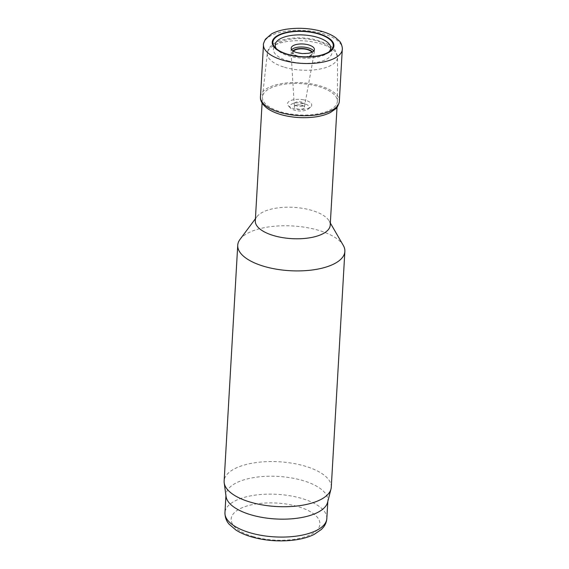 <?xml version="1.0" encoding="UTF-8"?>
<svg xmlns="http://www.w3.org/2000/svg" width="569" height="569" viewBox="0 0 569 569"><rect width="100%" height="100%" fill="white"/><g stroke="black" fill="none" stroke-linecap="round" stroke-linejoin="round"><path stroke-width="0.43" stroke-dasharray="2.85 2.13" d="M331.265 487.235A53.657 22.411 3.3 0 0 278.995 461.772A53.657 22.411 3.3 0 0 224.136 481.054M239.997 239.421A53.657 22.411 -176.7 0 1 318.647 230.338A53.657 22.411 -176.7 0 1 343.285 245.381M327.588 502.342A51.018 21.309 3.3 0 0 327.858 500.628A51.018 21.309 3.3 0 0 278.149 476.417A51.018 21.309 3.3 0 0 225.985 494.753A51.018 21.309 3.3 0 0 226.057 496.488M330.219 225.16A37.526 15.676 3.3 0 0 329.117 220.928A37.526 15.676 3.3 0 0 293.661 207.351A37.526 15.676 3.3 0 0 256.882 216.761A37.526 15.676 3.3 0 0 255.296 220.836M280.766 111.844A37.526 15.676 3.3 0 0 337.353 101.417A37.526 15.676 3.3 0 0 337.367 101.069A37.526 15.676 3.3 0 0 300.795 83.615A37.526 15.676 3.3 0 0 262.458 96.744A37.526 15.676 3.3 0 0 262.43 97.1A37.526 15.676 3.3 0 0 280.766 111.844M302.502 99.646A12.148 5.078 -176.7 0 1 305.788 100.364A12.148 5.078 -176.7 0 1 310.518 107.178A12.148 5.078 -176.7 0 1 299.301 109.511A12.148 5.078 -176.7 0 1 288.433 105.905A12.148 5.078 -176.7 0 1 290.354 100.713A12.148 5.078 -176.7 0 1 302.502 99.646M300.958 102.946A9.744 4.068 -176.7 0 1 304.422 103.629A9.744 4.068 -176.7 0 1 308.27 109.042A9.744 4.068 -176.7 0 1 299.216 110.962A9.744 4.068 -176.7 0 1 290.446 108.018A9.744 4.068 -176.7 0 1 291.819 104.006A9.744 4.068 -176.7 0 1 300.958 102.946M300.524 103.188A9.147 3.819 -176.7 0 1 304.116 103.871L300.524 103.188M328.932 51.886A27.81 11.615 -176.7 0 1 327.922 52.825A27.81 11.615 -176.7 0 1 302.267 58.159A27.81 11.615 -176.7 0 1 277.388 49.908A27.81 11.615 -176.7 0 1 276.498 48.863M326.826 518.544A51.018 21.309 3.3 0 0 277.117 494.333A51.018 21.309 3.3 0 0 224.954 512.669M252.892 536.482A44.439 18.557 3.3 0 0 319.913 523.914A44.439 18.557 3.3 0 0 253.817 504.333A44.439 18.557 3.3 0 0 252.892 536.482M293.483 51.246A9.495 3.962 3.3 0 0 297.736 55.99A9.495 3.962 3.3 0 0 308.213 56.267A9.495 3.962 3.3 0 0 311.784 52.305M292.971 50.918A10.178 4.253 3.3 0 0 297.388 56.189A10.178 4.253 3.3 0 0 308.811 56.431A10.178 4.253 3.3 0 0 312.324 52.035M287.722 60.791A29.353 12.262 3.3 0 0 331.99 52.49A29.353 12.262 3.3 0 0 288.327 39.56A29.353 12.262 3.3 0 0 287.722 60.791M284.5 67.263A35.164 14.687 3.3 0 0 319.771 69.077A35.164 14.687 3.3 0 0 337.531 57.156A35.164 14.687 3.3 0 0 303.263 40.804A35.164 14.687 3.3 0 0 267.345 53.109A35.164 14.687 3.3 0 0 284.5 67.263M263.475 44.709A39.496 16.494 -176.7 0 1 317.481 32.262A39.496 16.494 -176.7 0 1 323.043 33.671A39.496 16.494 -176.7 0 1 342.339 49.261M260.481 96.787A39.489 16.494 -176.7 0 1 320.027 85.876A39.489 16.494 -176.7 0 1 339.33 101.332M296.776 105.087A5.199 2.169 -176.7 0 1 302.096 105.329A5.199 2.169 -176.7 0 1 303.412 108.665A5.199 2.169 -176.7 0 1 295.489 108.295A5.199 2.169 -176.7 0 1 296.776 105.087M294.586 102.968A5.462 2.283 -176.7 0 1 302.402 102.249A5.462 2.283 -176.7 0 1 305.055 104.511A5.462 2.283 -176.7 0 1 299.486 106.36A5.462 2.283 -176.7 0 1 294.166 103.878A5.462 2.283 -176.7 0 1 294.586 102.968M313.754 50.968A11.657 4.872 -176.7 0 1 314.237 52.796A11.657 4.872 -176.7 0 1 302.345 56.744A11.657 4.872 -176.7 0 1 290.987 51.452A11.657 4.872 -176.7 0 1 291.677 49.702M314.38 49.816A11.636 4.858 -176.7 0 1 302.523 53.699A11.636 4.858 -176.7 0 1 291.193 48.479M327.808 501.488L327.858 500.628M225.936 495.613L225.985 494.753M337.019 107.313L337.353 101.417M262.096 102.989L262.43 97.1M256.882 216.761L255.417 218.724M329.117 220.928L330.34 223.041M337.367 101.069L337.531 57.156L335.262 50.364L333.804 48.593L328.69 44.631L315.653 39.702C308.811 38.137 301.79 37.568 294.593 37.981C288.006 38.379 282.324 39.617 277.551 41.686C271.498 44.346 268.099 48.152 267.345 53.109L262.458 96.744M310.518 107.178L308.27 109.042M288.433 105.905L290.446 108.018M291.193 48.145L290.987 51.452L294.166 103.878L294.536 106.481L296.456 105.208C300.283 103.707 305.66 107.107 304.387 107.05L314.237 52.796L314.415 49.482M327.922 52.825L330.212 50.961M277.388 49.908L275.325 47.796"/><path stroke-width="0.85" d="M237.735 245.246L224.136 481.054A53.657 22.411 3.3 0 0 224.207 482.875A53.657 22.411 3.3 0 0 250.353 502.143A53.657 22.411 3.3 0 0 330.987 489.034A53.657 22.411 3.3 0 0 331.265 487.235L344.864 251.427A53.657 22.411 -176.7 0 1 263.952 266.335A53.657 22.411 -176.7 0 1 237.735 245.246A53.657 22.411 -176.7 0 1 239.997 239.421L255.417 218.724M330.34 223.041L343.285 245.381A53.657 22.411 -176.7 0 1 344.864 251.427M224.207 482.875L226.057 496.488A51.018 21.309 3.3 0 0 250.915 514.803A51.018 21.309 3.3 0 0 327.588 502.342L330.987 489.034M262.096 102.989L255.296 220.836A37.526 15.676 3.3 0 0 273.632 235.587A37.526 15.676 3.3 0 0 330.219 225.16L337.019 107.313M317.097 33.222A30.904 12.909 -176.7 0 1 318.825 33.699A30.904 12.909 -176.7 0 1 320.439 55.577A30.904 12.909 -176.7 0 1 272.608 44.674A30.904 12.909 -176.7 0 1 311.542 32.042A30.904 12.909 -176.7 0 1 317.097 33.222M276.498 48.863A27.81 11.615 -176.7 0 1 282.622 37.661A27.81 11.615 -176.7 0 1 309.564 35.584A27.81 11.615 -176.7 0 1 317.104 37.234A27.81 11.615 -176.7 0 1 328.932 51.886M311.101 32.284A30.264 12.639 -176.7 0 1 318.498 33.955A30.264 12.639 -176.7 0 1 330.212 50.961A30.264 12.639 -176.7 0 1 302.345 56.722A30.264 12.639 -176.7 0 1 275.325 47.796A30.264 12.639 -176.7 0 1 280.275 34.709A30.264 12.639 -176.7 0 1 311.101 32.284M326.826 518.544C326.592 521.695 325.496 524.547 323.526 527.093L321.414 529.447L313.996 534.504C308.334 537.264 301.534 539.142 293.59 540.13C279.066 541.788 264.998 540.685 251.37 536.823C245.353 535.045 240.189 532.776 235.893 530.016L229.179 524.248C226.391 521.183 224.983 517.321 224.954 512.669A51.018 21.309 3.3 0 0 249.883 532.719A51.018 21.309 3.3 0 0 326.826 518.544L327.808 501.488M311.784 52.305A9.495 3.962 3.3 0 0 302.8 48.849A9.495 3.962 3.3 0 0 293.483 51.246M312.324 52.035A10.178 4.253 3.3 0 0 302.822 48.529A10.178 4.253 3.3 0 0 292.971 50.918M321.663 31.7L320.511 31.373A36.452 15.228 -176.7 0 1 321.663 31.7M342.339 49.261A39.496 16.494 -176.7 0 1 301.961 63.387A39.496 16.494 -176.7 0 1 263.475 44.709C263.084 44.56 263.717 42.732 265.389 39.218L271.52 33.934C275.51 31.736 280.481 30.164 286.427 29.225C298.312 27.504 310.034 28.201 321.599 31.309C327.275 32.924 331.933 35.022 335.582 37.625L339.11 40.769C340.703 42.142 341.784 44.61 342.353 48.173L339.33 101.332A39.489 16.494 -176.7 0 1 298.953 115.585A39.489 16.494 -176.7 0 1 260.481 96.787L263.475 44.709M291.677 49.702A11.657 4.872 -176.7 0 1 292.032 49.354A11.657 4.872 -176.7 0 1 308.569 47.974A11.657 4.872 -176.7 0 1 313.754 50.968M293.81 45.335A11.636 4.858 -176.7 0 1 308.732 44.944A11.636 4.858 -176.7 0 1 314.38 49.816C313.924 51.452 311.926 52.611 308.391 53.294L302.338 53.586L296.499 52.547C293.163 51.438 291.392 50.079 291.193 48.479A11.636 4.858 -176.7 0 1 293.81 45.335M224.954 512.669L225.936 495.613M339.33 101.332L339.216 102.42C337.922 106.197 336.763 108.302 335.746 108.75L330.454 112.484C326.393 114.561 321.435 116.026 315.589 116.887C306.079 118.21 296.435 117.911 286.655 115.991C279.059 114.44 272.85 112.072 268.035 108.899C262.608 105.009 260.083 100.969 260.481 96.787"/></g></svg>
